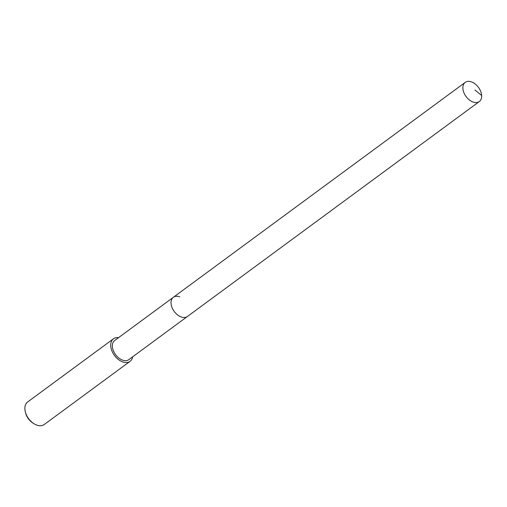 <?xml version="1.0" encoding="UTF-8"?>
<svg xmlns="http://www.w3.org/2000/svg" width="507" height="507" viewBox="0 0 507 507"><rect width="100%" height="100%" fill="white"/><g stroke="black" fill="none" stroke-linecap="round" stroke-linejoin="round"><path stroke-width="0.76" d="M472.904 101.983A11.895 7.713 -126.4 0 1 463.842 92.54A11.895 7.713 -126.4 0 1 465.217 82.388A11.895 7.713 -126.4 0 1 471.643 81.944A11.895 7.713 -126.4 0 1 480.699 91.387A11.895 7.713 -126.4 0 1 479.33 101.546A11.895 7.713 -126.4 0 1 472.904 101.983M479.33 101.546L128.816 359.64A11.895 7.713 53.6 0 1 122.396 360.078A11.895 7.713 53.6 0 1 113.334 350.635A11.895 7.713 53.6 0 1 114.709 340.476L173.369 297.286A11.895 7.713 53.6 0 0 171.993 307.445A11.895 7.713 53.6 0 0 181.05 316.888A11.895 7.713 53.6 0 0 187.476 316.45A11.895 7.713 -126.4 0 1 181.05 316.888A11.895 7.713 -126.4 0 1 171.993 307.445A11.895 7.713 -126.4 0 1 173.369 297.286A11.895 7.713 -126.4 0 1 179.789 296.849M132.669 356.808A14 9.075 -126.4 0 1 130.065 361.333A14 9.075 -126.4 0 1 122.504 361.846A14 9.075 -126.4 0 1 111.844 350.736A14 9.075 -126.4 0 1 113.467 338.79A14 9.075 -126.4 0 1 118.556 337.643M113.467 338.79L27.625 401.994A14 9.075 53.6 0 0 25.35 411.925A14 9.075 53.6 0 0 34.064 423.763A14 9.075 53.6 0 0 36.669 425.056A14 9.075 53.6 0 0 44.223 424.536L130.065 361.333M25.35 411.925L25.68 413.205A11.667 7.561 53.6 0 0 32.942 423.066L34.064 423.763M474.926 90.012L481.65 95.474M173.369 297.286L465.217 82.388"/></g></svg>
